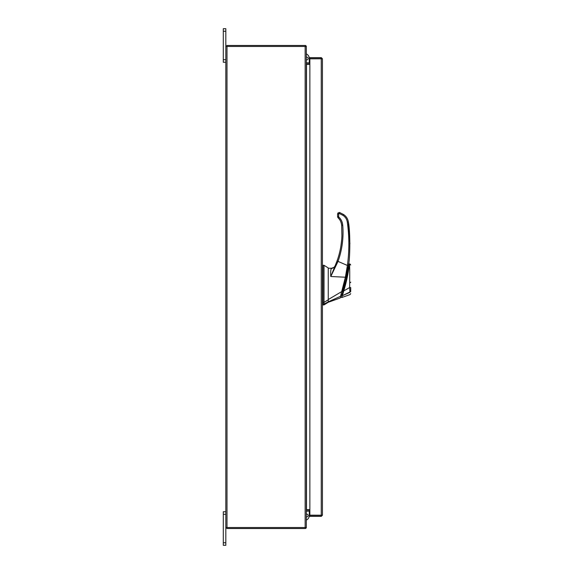 <?xml version="1.0" encoding="UTF-8"?>
<svg xmlns="http://www.w3.org/2000/svg" width="574" height="574" viewBox="0 0 574 574"><rect width="100%" height="100%" fill="white"/><g stroke="black" fill="none" stroke-linecap="round" stroke-linejoin="round"><path stroke-width="0.86" d="M225.819 514.304L223.3 514.304L223.3 511.757L225.819 511.757M225.819 545.3L223.3 545.3L223.3 542.753L225.819 542.753L225.819 545.3M223.3 514.304L223.3 542.753M305.153 527.528L305.153 46.472L306.329 46.472L306.329 527.528L225.819 527.528L225.819 542.753M225.819 31.247L223.3 31.247L223.3 28.7L225.819 28.7L225.819 46.472L305.153 46.472M225.819 62.243L223.3 62.243L223.3 59.696L225.819 59.696M223.3 31.247L223.3 59.696M328.249 302.276L324.023 304.916L324.023 304.098L328.249 301.831L328.249 302.276L340.052 298.057L340.698 297.411M322.968 265.296L324.023 265.296L328.249 267.936L328.249 299.764L324.023 302.39L324.023 265.296L324.023 304.098L322.968 304.098L322.968 304.916L324.023 304.916M324.023 302.39L322.968 302.39L322.968 265.296L322.968 304.098M328.249 268.761L328.249 269.12M328.249 299.764L328.249 301.831L328.249 299.549L341.688 291.614L345.383 277.22L330.789 276.51C330.538 273.296 330.653 270.741 331.133 268.833L334.061 267.333L331.557 268.266L328.249 268.245L331.557 268.266M348.002 266.932L342.599 290.896L343.13 290.896C346.086 280.837 348.009 271.94 348.899 264.212L348.798 264.994M345.907 280.693L345.677 281.647M343.13 290.896L341.609 295.553C340.769 297.963 340.769 297.963 341.609 295.553L341.085 295.553M343.094 291.011L342.757 292.066M342.714 292.223L342.549 292.718M342.032 294.304L341.774 295.072C340.97 297.397 340.97 297.397 341.774 295.079L341.243 295.072M350.176 282.666A0.531 0.531 0 0 0 350.7 282.143M345.957 280.485L346.165 279.567M346.538 277.902L346.818 276.603M348.052 270.024L348.167 269.321M348.583 266.587L346.832 276.532M346.761 276.862L346.459 278.29M343.195 290.688L343.733 290.91C346.495 282.186 348.856 270.541 349.301 263.983C348.949 269.859 346.488 282.379 343.733 290.91L343.051 293.501M342.807 291.915L341.774 295.079L342.434 295.653C341.652 298.1 341.652 298.1 342.434 295.653L343.733 290.91L349.659 287.545C349.702 279.682 349.889 268.008 349.451 263.947C349.889 268.137 349.702 279.682 349.659 287.545L350.7 287.531L350.7 291.628C350.7 294.247 350.7 294.247 350.7 291.628L342.434 295.653L349.925 292.374M342.678 292.317L342.549 292.733M346.416 278.476L346.718 277.07M346.839 276.503L347.428 273.554M348.203 269.098A158.481 158.481 0 0 0 348.483 267.276M350.04 264.004L350.7 264.987L349.301 263.997M349.279 264.327L349.243 264.851M348.884 267.972L348.734 269.034M348.633 269.701L348.497 270.576M347.952 273.748L345.412 285.027M342.19 296.428L341.996 297.023M349.688 288.005L349.831 290.451M349.918 292.331C350.025 295.287 350.025 295.287 349.918 292.331L349.659 287.545M350.7 291.628L350.7 287.531M322.968 298.358L322.968 302.233L322.437 302.233L322.437 303.84L322.968 303.84M322.968 279.725L322.968 274.968M322.968 274.315L322.968 273.03M334.061 267.914L335.13 265.891L334.061 267.333M341.272 295.775C340.511 297.942 340.511 297.942 341.272 295.775L340.612 296.256C339.88 298.631 339.88 298.631 340.612 296.256L328.249 301.831M340.604 296.256L341.659 291.621L342.499 291.771M335.919 263.983L334.57 267.161L331.133 268.833M337.598 214.037L338.186 212.825L337.598 214.052L337.598 216.692L338.66 216.663L338.66 214.023L337.598 214.052L337.598 216.692L338.108 217.847L338.825 217.051C341.107 219.232 342.398 221.894 342.714 225.03C343.776 237.493 342.212 249.611 338.021 261.4L337.024 261.07C339.944 252.912 341.573 244.51 341.917 235.864C341.573 244.51 339.944 252.912 337.024 261.07L330.789 276.51L338.021 261.4L347.406 265.453L345.383 277.22L346.129 277.479L348.447 265.626L347.406 265.453C349.372 250.989 349.336 236.524 347.299 222.066L347.327 222.26M341.695 239.58L340.956 245.701M337.77 258.903L336.127 263.459M335.295 265.504L336.543 262.383C339.758 253.83 341.552 244.99 341.917 235.864L341.659 225.152L342.19 225.116L341.695 225.503M348.447 265.626C350.291 257.597 350.262 230.117 348.346 221.944L349.91 243.799M348.425 265.819L348.648 264.112M337.038 262.583L336.543 262.383M337.627 216.994L338.108 217.847L338.466 217.481L338.108 217.847C339.901 219.29 341.092 221.722 341.659 225.152L341.917 235.864M348.346 221.944C347.83 218.744 346.208 216.247 343.489 214.475L339.779 212.581L339.385 213.535L342.929 215.336C345.376 216.936 346.832 219.182 347.299 222.066L348.346 221.944M339.779 212.581L339.184 212.466L337.598 214.052L337.993 213.234M337.77 213.341L338.186 212.825M306.329 516.787A1.363 1.363 0 0 0 308.13 515.502A1.363 1.363 0 0 0 306.329 514.211M309.278 509.655L309.278 510.078M309.278 511.082L309.278 515.502A5.03 5.03 0 0 1 306.329 520.08M321.44 515.194L322.437 515.194L321.261 516.37L321.44 515.194L309.86 515.179L309.86 58.821L322.437 58.806L322.437 515.194L321.261 515.179L321.261 58.821L322.437 58.806L321.261 57.63L321.261 58.634L309.86 58.634L309.86 57.63L321.261 57.63M321.261 516.37L309.86 516.37L309.86 515.366L321.261 515.366M309.86 509.655L306.502 509.655L306.502 64.345L309.86 64.345M225.819 527.528L225.819 46.472M309.86 62.918L306.329 62.745M309.86 63.922L306.502 63.922A1.177 1.177 0 0 1 306.329 63.908M305.325 46.472L305.325 45.475L226.823 45.475L226.823 46.472M306.315 46.472A1.177 1.177 0 0 0 305.325 45.482M306.329 510.092A1.177 1.177 0 0 1 306.502 510.078L309.86 510.078M306.329 511.255L309.86 511.082M305.325 527.528L305.325 528.525L226.823 528.525L226.823 527.528M305.325 528.518A1.177 1.177 0 0 0 306.315 527.528M306.329 57.213A1.363 1.363 0 0 1 308.13 58.498A1.363 1.363 0 0 1 306.329 59.789M309.278 58.498L309.278 62.918L309.278 58.498A5.03 5.03 0 0 0 306.329 53.92M309.278 63.922L309.278 64.345L309.278 63.922M338.66 214.023L339.385 213.535M338.825 217.051L338.66 216.663M342.714 225.03L341.659 225.152C341.372 222.282 340.188 219.849 338.108 217.847M343.489 214.475L342.929 215.336M339.184 212.466L339.184 213.492M226.995 527.528L226.995 46.472M348.382 264.112L348.899 264.112M340.97 297.382L340.439 297.382M349.301 263.975L348.87 264.435L349.301 263.975M350.7 293.601L350.004 294.598L341.839 297.511L341.164 296.844M322.968 265.561L322.437 265.561M322.968 304.651L322.437 304.651M347.356 271.595L347.923 269.177"/></g></svg>
